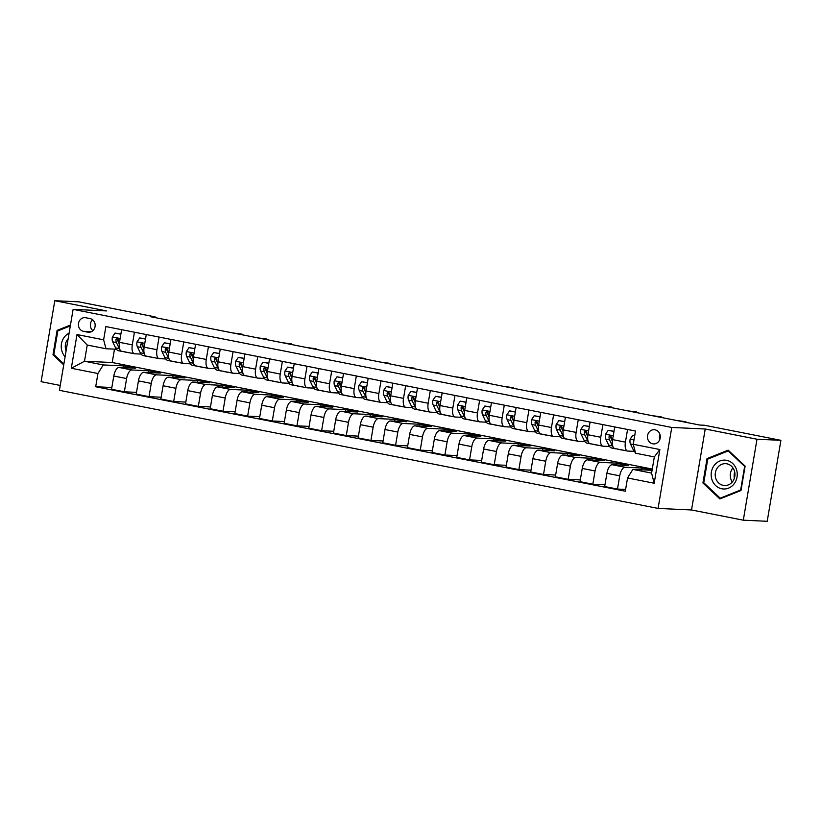 <?xml version="1.0" encoding="UTF-8"?>
<svg xmlns="http://www.w3.org/2000/svg" width="822" height="822" viewBox="0 0 822 822"><rect width="100%" height="100%" fill="white"/><g stroke="black" fill="none" stroke-linecap="round" stroke-linejoin="round"><path stroke-width="1.23" d="M655.062 429.814A7.11 6.422 -87.3 0 0 654.199 429.711A7.11 6.422 -87.3 0 0 647.5 436.04A7.11 6.422 -87.3 0 0 652.689 443.818A7.11 6.422 -87.3 0 0 653.541 443.921A7.11 6.422 -87.3 0 0 660.251 437.592A7.11 6.422 -87.3 0 0 655.062 429.814M659.963 434.509A7.11 6.422 -87.3 0 0 659.727 439.678M743.304 520.182L757 439.225L705.225 429.012L691.528 509.969L743.304 520.182L767.203 521.292L780.9 440.325L704.464 425.251L699.686 425.036L150.344 316.675L155.132 316.891L78.696 301.818L54.797 300.708L41.1 381.675L60.242 385.446M691.528 509.969L658.073 508.417L59.42 390.327L73.117 309.37L671.759 427.45L658.073 508.417M83.464 331.307L87.8 332.16A6.895 6.216 -87.3 0 0 88.632 332.263A6.895 6.216 -87.3 0 0 95.126 326.128A6.895 6.216 -87.3 0 0 90.101 318.597L85.755 317.744A6.895 6.216 -87.3 0 0 84.933 317.641A6.895 6.216 -87.3 0 0 78.439 323.776A6.895 6.216 -87.3 0 0 83.464 331.307L91.427 331.677M97.931 373.507L71.309 368.256L77.001 334.554L103.634 339.805L105.976 348.744L87.235 345.045L84.502 361.238L103.243 364.937L97.931 373.507L95.691 386.751L625.306 491.217L627.546 477.972L632.848 469.403L651.589 473.102L654.333 456.909L635.591 453.21L633.248 444.281L659.871 449.531L654.178 483.233L627.546 477.972M633.248 444.281L635.488 431.036L105.874 326.57L103.634 339.805M757 439.225L780.9 440.325M705.225 429.012L671.759 427.45M73.117 309.37L106.572 310.922L54.797 300.708M155.009 317.59L155.132 316.891M114.484 349.134L112.224 362.523L84.502 361.238L71.309 368.256M105.976 348.744L116.405 349.227M627.566 429.474L625.429 442.133A8.888 3.791 101.2 0 0 627.525 451.031A8.888 3.791 101.2 0 0 627.772 451.062L634.183 451.36M602.906 424.614L600.769 437.263A8.888 3.791 101.2 0 0 602.875 446.171A8.888 3.791 101.2 0 0 603.112 446.192L609.534 446.49M578.256 419.754L576.119 432.403A8.888 3.791 101.2 0 0 578.215 441.301A8.888 3.791 101.2 0 0 578.462 441.332L584.874 441.63M553.596 414.884L551.459 427.543A8.888 3.791 101.2 0 0 553.566 436.441A8.888 3.791 101.2 0 0 553.802 436.472L560.214 436.77M528.947 410.024L526.799 422.672A8.888 3.791 101.2 0 0 528.906 431.581A8.888 3.791 101.2 0 0 529.142 431.601L535.564 431.899M504.287 405.164L502.15 417.812A8.888 3.791 101.2 0 0 504.246 426.71A8.888 3.791 101.2 0 0 504.492 426.741L510.904 427.039M479.627 400.293L477.49 412.952A8.888 3.791 101.2 0 0 479.596 421.85A8.888 3.791 101.2 0 0 479.832 421.881L486.254 422.179M454.977 395.433L452.83 408.082A8.888 3.791 101.2 0 0 454.936 416.99A8.888 3.791 101.2 0 0 455.183 417.011L461.594 417.309M430.317 390.573L428.18 403.222A8.888 3.791 101.2 0 0 430.286 412.12A8.888 3.791 101.2 0 0 430.523 412.151L436.934 412.449M405.657 385.703L403.52 398.362A8.888 3.791 101.2 0 0 405.626 407.26A8.888 3.791 101.2 0 0 405.863 407.291L412.284 407.589M381.007 380.843L378.87 393.491A8.888 3.791 101.2 0 0 380.966 402.4A8.888 3.791 101.2 0 0 381.213 402.42L387.624 402.718M356.347 375.983L354.21 388.631A8.888 3.791 101.2 0 0 356.316 397.529A8.888 3.791 101.2 0 0 356.553 397.56L362.964 397.858M331.698 371.112L329.55 383.771A8.888 3.791 101.2 0 0 331.656 392.669A8.888 3.791 101.2 0 0 331.893 392.7L338.315 392.998M307.038 366.252L304.9 378.901A8.888 3.791 101.2 0 0 306.996 387.809A8.888 3.791 101.2 0 0 307.243 387.83L313.655 388.128M282.378 361.392L280.24 374.041A8.888 3.791 101.2 0 0 282.347 382.939A8.888 3.791 101.2 0 0 282.583 382.97L289.005 383.268M257.728 356.522L255.58 369.181A8.888 3.791 101.2 0 0 257.687 378.079A8.888 3.791 101.2 0 0 257.933 378.11L264.345 378.408M233.068 351.662L230.931 364.31A8.888 3.791 101.2 0 0 233.037 373.219A8.888 3.791 101.2 0 0 233.273 373.239L239.685 373.537M208.418 346.802L206.271 359.45A8.888 3.791 101.2 0 0 208.377 368.348A8.888 3.791 101.2 0 0 208.613 368.379L215.035 368.677M183.758 341.931L181.621 354.59A8.888 3.791 101.2 0 0 183.717 363.488A8.888 3.791 101.2 0 0 183.964 363.519L190.375 363.817M159.098 337.071L156.961 349.72A8.888 3.791 101.2 0 0 159.067 358.628A8.888 3.791 101.2 0 0 159.304 358.649L165.715 358.947M134.448 332.211L132.301 344.86A8.888 3.791 101.2 0 0 134.407 353.758A8.888 3.791 101.2 0 0 134.644 353.789L141.065 354.087M123.495 367.66L123.793 365.882L103.243 364.937M123.793 365.882L135.63 368.225L119.087 367.455A8.888 3.791 101.2 0 0 113.785 376.024L111.545 389.268L124.369 391.796L136.503 392.361M148.145 372.52L148.453 370.753L131.91 369.982A8.888 3.791 101.2 0 0 126.609 378.562L124.369 391.796M148.453 370.753L160.28 373.085L143.747 372.315A8.888 3.791 101.2 0 0 138.435 380.894L136.205 394.128L149.018 396.656L161.153 397.221M172.805 377.38L173.103 375.613L156.57 374.842A8.888 3.791 101.2 0 0 151.258 383.422L149.018 396.656M173.103 375.613L184.94 377.945L168.397 377.185A8.888 3.791 101.2 0 0 163.095 385.754L160.855 398.999L173.678 401.526L185.813 402.081M197.465 382.251L197.763 380.473L181.22 379.713A8.888 3.791 101.2 0 0 175.918 388.282L173.678 401.526M197.763 380.473L209.6 382.816L193.057 382.045A8.888 3.791 101.2 0 0 187.755 390.614L185.515 403.859L198.338 406.387L210.473 406.952M222.115 387.111L222.413 385.343L205.88 384.573A8.888 3.791 101.2 0 0 200.578 393.152L198.338 406.387M222.413 385.343L234.249 387.676L217.717 386.905A8.888 3.791 101.2 0 0 212.405 395.485L210.165 408.719L222.988 411.247L235.123 411.812M246.775 391.971L247.073 390.203L230.53 389.433A8.888 3.791 101.2 0 0 225.228 398.012L222.988 411.247M247.073 390.203L258.909 392.536L242.367 391.775A8.888 3.791 101.2 0 0 237.065 400.345L234.825 413.589L247.648 416.117L259.783 416.672M271.424 396.841L271.733 395.063L255.19 394.303A8.888 3.791 101.2 0 0 249.888 402.872L247.648 416.117M271.733 395.063L283.559 397.406L267.027 396.636A8.888 3.791 101.2 0 0 261.725 405.205L259.485 418.449L272.298 420.977L284.433 421.542M296.084 401.701L296.382 399.934L279.85 399.163A8.888 3.791 101.2 0 0 274.538 407.743L272.298 420.977M296.382 399.934L308.219 402.266L291.676 401.496A8.888 3.791 101.2 0 0 286.375 410.075L284.135 423.309L296.958 425.837L309.093 426.402M320.744 406.561L321.042 404.794L304.5 404.023A8.888 3.791 101.2 0 0 299.198 412.603L296.958 425.837M321.042 404.794L332.879 407.126L316.336 406.366A8.888 3.791 101.2 0 0 311.035 414.935L308.795 428.18L321.618 430.707L333.753 431.273M345.394 411.432L345.692 409.654L329.16 408.894A8.888 3.791 101.2 0 0 323.858 417.463L321.618 430.707M345.692 409.654L357.529 411.997L340.996 411.226A8.888 3.791 101.2 0 0 335.684 419.795L333.455 433.04L346.268 435.568L358.402 436.133M370.054 416.292L370.352 414.524L353.809 413.754A8.888 3.791 101.2 0 0 348.507 422.333L346.268 435.568M370.352 414.524L382.189 416.857L365.646 416.086A8.888 3.791 101.2 0 0 360.344 424.666L358.104 437.9L370.928 440.428L383.062 440.993M394.714 421.152L395.012 419.384L378.469 418.614A8.888 3.791 101.2 0 0 373.167 427.193L370.928 440.428M395.012 419.384L406.849 421.717L390.306 420.956A8.888 3.791 101.2 0 0 385.004 429.526L382.764 442.77L395.588 445.298L407.722 445.863M419.364 426.022L419.662 424.244L403.129 423.484A8.888 3.791 101.2 0 0 397.817 432.053L395.588 445.298M419.662 424.244L431.499 426.587L414.966 425.817A8.888 3.791 101.2 0 0 409.654 434.386L407.414 447.63L420.237 450.158L432.372 450.723M444.024 430.882L444.322 429.115L427.779 428.344A8.888 3.791 101.2 0 0 422.477 436.924L420.237 450.158M444.322 429.115L456.159 431.447L439.616 430.677A8.888 3.791 101.2 0 0 434.314 439.256L432.074 452.49L444.897 455.018L457.032 455.583M468.674 435.742L468.982 433.975L452.439 433.204A8.888 3.791 101.2 0 0 447.137 441.784L444.897 455.018M468.982 433.975L480.808 436.307L464.276 435.547A8.888 3.791 101.2 0 0 458.974 444.116L456.734 457.361L469.547 459.888L481.682 460.454M493.334 440.613L493.632 438.835L477.099 438.075A8.888 3.791 101.2 0 0 471.787 446.644L469.547 459.888M493.632 438.835L505.468 441.178L488.926 440.407A8.888 3.791 101.2 0 0 483.624 448.987L481.384 462.221L494.207 464.749L506.342 465.314M517.994 445.473L518.292 443.705L501.749 442.935A8.888 3.791 101.2 0 0 496.447 451.514L494.207 464.749M518.292 443.705L530.128 446.038L513.586 445.267A8.888 3.791 101.2 0 0 508.284 453.847L506.044 467.081L518.867 469.609L531.002 470.174M542.643 450.333L542.941 448.565L526.409 447.795A8.888 3.791 101.2 0 0 521.107 456.374L518.867 469.609M542.941 448.565L554.778 450.898L538.246 450.137A8.888 3.791 101.2 0 0 532.933 458.707L530.693 471.951L543.517 474.479L555.651 475.044M567.303 455.203L567.601 453.425L551.059 452.665A8.888 3.791 101.2 0 0 545.757 461.234L543.517 474.479M567.601 453.425L579.438 455.768L562.895 454.998A8.888 3.791 101.2 0 0 557.593 463.577L555.353 476.811L568.177 479.339L580.311 479.904M591.963 460.063L592.261 458.296L575.719 457.525A8.888 3.791 101.2 0 0 570.417 466.105L568.177 479.339M592.261 458.296L604.098 460.628L587.555 459.858A8.888 3.791 101.2 0 0 582.253 468.437L580.013 481.671L592.837 484.199L604.971 484.764M616.613 464.933L616.911 463.156L600.379 462.385A8.888 3.791 101.2 0 0 595.066 470.965L592.837 484.199M616.911 463.156L628.748 465.488L612.215 464.728A8.888 3.791 101.2 0 0 606.903 473.297L604.663 486.542L617.486 489.069L625.604 489.439M641.273 469.794L641.571 468.016L625.028 467.256A8.888 3.791 101.2 0 0 619.726 475.825L617.486 489.069M641.571 468.016L652.093 470.102M652.062 470.297L632.848 469.403M112.224 362.523L652.278 469.054M121.625 329.673L119.488 342.332A8.888 3.791 101.2 0 0 121.584 351.23L134.407 353.758M95.691 386.751L111.843 387.491M146.275 334.544L144.138 347.192A8.888 3.791 101.2 0 0 146.244 356.09L159.067 358.628M170.935 339.404L168.798 352.052A8.888 3.791 101.2 0 0 170.894 360.961L183.717 363.488M195.595 344.264L193.447 356.923A8.888 3.791 101.2 0 0 195.554 365.821L208.377 368.348M220.245 349.134L218.107 361.783A8.888 3.791 101.2 0 0 220.214 370.681L233.037 373.219M244.905 353.994L242.767 366.643A8.888 3.791 101.2 0 0 244.864 375.551L257.687 378.079M269.565 358.854L267.417 371.513A8.888 3.791 101.2 0 0 269.524 380.411L282.347 382.939M294.214 363.725L292.077 376.373A8.888 3.791 101.2 0 0 294.184 385.271L306.996 387.809M318.874 368.585L316.737 381.233A8.888 3.791 101.2 0 0 318.833 390.142L331.656 392.669M343.524 373.445L341.387 386.104A8.888 3.791 101.2 0 0 343.493 395.002L356.316 397.529M368.184 378.315L366.047 390.964A8.888 3.791 101.2 0 0 368.143 399.862L380.966 402.4M392.844 383.175L390.697 395.824A8.888 3.791 101.2 0 0 392.803 404.732L405.626 407.26M417.494 388.035L415.357 400.694A8.888 3.791 101.2 0 0 417.463 409.592L430.286 412.12M442.154 392.906L440.017 405.554A8.888 3.791 101.2 0 0 442.113 414.452L454.936 416.99M466.814 397.766L464.666 410.425A8.888 3.791 101.2 0 0 466.773 419.323L479.596 421.85M491.464 402.626L489.326 415.285A8.888 3.791 101.2 0 0 491.433 424.183L504.246 426.71M516.124 407.496L513.986 420.145A8.888 3.791 101.2 0 0 516.082 429.043L528.906 431.581M540.773 412.356L538.636 425.015A8.888 3.791 101.2 0 0 540.742 433.913L553.566 436.441M565.433 417.216L563.296 429.875A8.888 3.791 101.2 0 0 565.392 438.773L578.215 441.301M590.093 422.087L587.946 434.735A8.888 3.791 101.2 0 0 590.052 443.644L602.875 446.171M614.743 426.947L612.606 439.606A8.888 3.791 101.2 0 0 614.712 448.504L627.525 451.031M87.235 345.045L77.001 334.554M659.871 449.531L654.333 456.909M654.178 483.233L651.589 473.102M92.629 319.789A6.895 6.216 -87.3 0 0 92.886 330.68M70.456 325.06L57.108 330.393L52.988 354.785L63.726 364.865M745.112 466.115L728.138 450.168L707.043 458.604L702.923 482.987L719.897 498.933L740.992 490.498L745.112 466.115M54.16 354.837L52.988 354.785M58.886 330.485L57.108 330.393M704.094 483.038L702.923 482.987M708.821 458.686L707.043 458.604M120.855 334.215L115.059 333.064L112.347 337.051A5.888 2.517 101.2 0 0 112.686 341.849L115.604 347.891A17.005 7.254 101.2 0 0 118.687 350.768L122.437 351.508A17.005 7.254 101.2 0 0 123.249 351.559M127.78 352.453A17.005 7.254 101.2 0 0 128.551 352.71A17.005 7.254 101.2 0 0 129.362 352.761M120.885 334.03L115.059 333.064M119.272 344.028L118.8 343.051A5.888 2.517 -78.8 0 1 118.296 339.907L117.104 338.335L115.933 339.445A5.888 2.517 101.2 0 0 116.436 342.589L119.344 348.631A17.005 7.254 101.2 0 0 119.95 349.679M121.666 351.251A17.005 7.254 101.2 0 0 122.437 351.508M241.976 334.749L242.069 334.153L238.041 333.968M242.069 334.153L233.109 332.992M128.551 352.71L124.8 351.97A17.005 7.254 -78.8 0 1 124.03 351.713M118.553 342.384L117.515 340.236A3 1.284 -78.8 0 1 117.31 339.507L115.933 339.445M145.515 339.075L139.709 337.934L136.997 341.921A5.888 2.517 101.2 0 0 137.346 346.709L140.254 352.761A17.005 7.254 101.2 0 0 143.347 355.628L147.097 356.368A17.005 7.254 101.2 0 0 147.909 356.419M152.44 357.313A17.005 7.254 101.2 0 0 153.211 357.58A17.005 7.254 101.2 0 0 154.022 357.632M145.545 338.89L139.709 337.934M143.922 348.888L143.46 347.912A5.888 2.517 -78.8 0 1 142.956 344.767L141.723 343.195L140.593 344.305A5.888 2.517 101.2 0 0 141.086 347.449L144.004 353.491A17.005 7.254 101.2 0 0 144.6 354.539M146.326 356.111A17.005 7.254 101.2 0 0 147.097 356.368M266.626 339.609L266.729 339.024L262.691 338.828M266.729 339.024L257.759 337.863M153.211 357.58L149.46 356.84A17.005 7.254 -78.8 0 1 148.69 356.573M143.213 347.254L142.175 345.106A3 1.284 -78.8 0 1 141.97 344.367L140.593 344.305M170.164 343.935L164.369 342.795L161.657 346.781A5.888 2.517 101.2 0 0 161.996 351.569L164.914 357.621A17.005 7.254 101.2 0 0 167.996 360.498L171.747 361.238A17.005 7.254 101.2 0 0 172.558 361.29M177.09 362.183A17.005 7.254 101.2 0 0 177.86 362.44A17.005 7.254 101.2 0 0 178.672 362.492M170.195 343.76L164.369 342.795M168.582 353.748L168.109 352.782A5.888 2.517 -78.8 0 1 167.616 349.638L166.414 348.066L165.243 349.165A5.888 2.517 101.2 0 0 165.746 352.309L168.664 358.361A17.005 7.254 101.2 0 0 169.26 359.399M170.976 360.971A17.005 7.254 101.2 0 0 171.747 361.238M291.286 344.469L291.389 343.884L287.351 343.699M291.389 343.884L282.419 342.723M177.86 362.44L174.12 361.701A17.005 7.254 -78.8 0 1 173.35 361.444M167.863 352.114L166.835 349.967A3 1.284 -78.8 0 1 166.619 349.227L165.243 349.165M194.824 348.805L189.029 347.655L186.317 351.641A5.888 2.517 101.2 0 0 186.656 356.44L189.574 362.481A17.005 7.254 101.2 0 0 192.656 365.358L196.407 366.098A17.005 7.254 101.2 0 0 197.218 366.15M201.75 367.044A17.005 7.254 101.2 0 0 202.52 367.3A17.005 7.254 101.2 0 0 203.332 367.352M194.855 348.62L189.029 347.655M193.242 358.618L192.769 357.642A5.888 2.517 -78.8 0 1 192.266 354.498L191.074 352.926L189.903 354.035A5.888 2.517 101.2 0 0 190.406 357.18L193.314 363.221A17.005 7.254 101.2 0 0 193.92 364.269M195.636 365.841A17.005 7.254 101.2 0 0 196.407 366.098M315.946 349.34L316.038 348.744L312 348.559M316.038 348.744L307.068 347.583M202.52 367.3L198.77 366.561A17.005 7.254 -78.8 0 1 197.999 366.304M192.523 356.974L191.485 354.827A3 1.284 -78.8 0 1 191.279 354.097L189.903 354.035M219.484 353.666L213.679 352.525L210.966 356.512A5.888 2.517 101.2 0 0 211.316 361.3L214.223 367.352A17.005 7.254 101.2 0 0 217.316 370.219L221.056 370.958A17.005 7.254 101.2 0 0 221.868 371.01M226.41 371.904A17.005 7.254 101.2 0 0 227.18 372.171A17.005 7.254 101.2 0 0 227.992 372.222M219.515 353.481L213.679 352.525M217.892 363.478L217.429 362.502A5.888 2.517 -78.8 0 1 216.926 359.358L215.693 357.786L214.563 358.895A5.888 2.517 101.2 0 0 215.056 362.04L217.974 368.092A17.005 7.254 101.2 0 0 218.57 369.129M220.286 370.701A17.005 7.254 101.2 0 0 221.056 370.958M340.596 354.2L340.698 353.614L336.66 353.419M340.698 353.614L331.728 352.453M227.18 372.171L223.43 371.431A17.005 7.254 -78.8 0 1 222.659 371.164M217.183 361.844L216.145 359.697A3 1.284 -78.8 0 1 215.929 358.957L214.563 358.895M69.089 333.146A14.447 13.039 -87.3 0 0 61.969 351.271A14.447 13.039 -87.3 0 0 65.102 356.727M68.144 338.756A10.943 9.874 -87.3 0 0 65.832 350.121A10.943 9.874 -87.3 0 0 66.089 350.86M63.88 363.961L53.831 354.529L57.828 330.906L70.312 325.913M721.798 488.782A14.447 13.039 -87.3 0 0 737.026 477.089A14.447 13.039 -87.3 0 0 726.617 460.33A14.447 13.039 -87.3 0 0 711.39 472.023A14.447 13.039 -87.3 0 0 721.798 488.782M723.257 485.36A10.943 9.874 -87.3 0 0 724.572 485.525A10.943 9.874 -87.3 0 0 734.889 475.784A10.943 9.874 -87.3 0 0 726.905 463.824A10.943 9.874 -87.3 0 0 725.59 463.67A10.943 9.874 -87.3 0 0 715.274 473.41A10.943 9.874 -87.3 0 0 723.257 485.36M707.763 459.108L728.21 450.929L744.65 466.382L740.653 490.004L720.216 498.183L703.766 482.73L707.763 459.108M729.001 450.97L728.21 450.929M721.603 498.245L720.216 498.183M734.344 478.281A13.892 12.536 92.7 0 1 734.652 471.777M732.936 467.893A10.943 9.874 -87.3 0 0 732.289 482M244.134 358.526L238.339 357.385L235.626 361.372A5.888 2.517 101.2 0 0 235.965 366.16L238.883 372.212A17.005 7.254 101.2 0 0 241.966 375.089L245.716 375.829A17.005 7.254 101.2 0 0 246.528 375.88M251.059 376.774A17.005 7.254 101.2 0 0 251.83 377.031A17.005 7.254 101.2 0 0 252.642 377.082M244.165 358.351L238.339 357.385M242.552 368.338L242.079 367.372A5.888 2.517 -78.8 0 1 241.576 364.228L240.384 362.656L239.212 363.756A5.888 2.517 101.2 0 0 239.716 366.9L242.634 372.952A17.005 7.254 101.2 0 0 243.23 373.989M244.946 375.562A17.005 7.254 101.2 0 0 245.716 375.829M365.256 359.06L365.348 358.474L361.32 358.289M365.348 358.474L356.388 357.313M251.83 377.031L248.08 376.291A17.005 7.254 -78.8 0 1 247.309 376.034M241.832 366.704L240.795 364.557A3 1.284 -78.8 0 1 240.589 363.817L239.212 363.756M268.794 363.396L262.999 362.245L260.286 366.232A5.888 2.517 101.2 0 0 260.625 371.03L263.533 377.072A17.005 7.254 101.2 0 0 266.626 379.949L270.376 380.689A17.005 7.254 101.2 0 0 271.188 380.74M275.719 381.634A17.005 7.254 101.2 0 0 276.49 381.891A17.005 7.254 101.2 0 0 277.302 381.942M268.825 363.211L262.999 362.245M267.201 373.209L266.739 372.232A5.888 2.517 -78.8 0 1 266.236 369.088L265.044 367.516L263.872 368.626A5.888 2.517 101.2 0 0 264.376 371.77L267.284 377.812A17.005 7.254 101.2 0 0 267.88 378.86M269.606 380.432A17.005 7.254 101.2 0 0 270.376 380.689M389.905 363.93L390.008 363.334L385.97 363.149M390.008 363.334L381.038 362.173M276.49 381.891L272.74 381.151A17.005 7.254 -78.8 0 1 271.969 380.894M266.492 371.565L265.455 369.417A3 1.284 -78.8 0 1 265.249 368.688L263.872 368.626M293.454 368.256L287.649 367.115L284.936 371.102A5.888 2.517 101.2 0 0 285.275 375.89L288.193 381.942A17.005 7.254 101.2 0 0 291.286 384.809L295.026 385.549A17.005 7.254 101.2 0 0 295.838 385.6M300.369 386.494A17.005 7.254 101.2 0 0 301.14 386.761A17.005 7.254 101.2 0 0 301.951 386.813M293.485 368.071L287.649 367.115M291.861 378.069L291.399 377.093A5.888 2.517 -78.8 0 1 290.896 373.948L289.663 372.376L288.522 373.486A5.888 2.517 101.2 0 0 289.025 376.63L291.944 382.682A17.005 7.254 101.2 0 0 292.54 383.72M294.255 385.292A17.005 7.254 101.2 0 0 295.026 385.549M414.565 368.79L414.668 368.205L410.63 368.009M414.668 368.205L405.698 367.044M301.14 386.761L297.4 386.021A17.005 7.254 -78.8 0 1 296.629 385.754M291.142 376.435L290.115 374.287A3 1.284 -78.8 0 1 289.899 373.548L288.522 373.486M318.104 373.116L312.309 371.976L309.596 375.962A5.888 2.517 101.2 0 0 309.935 380.75L312.853 386.802A17.005 7.254 101.2 0 0 315.936 389.679L319.686 390.419A17.005 7.254 101.2 0 0 320.498 390.471M325.029 391.364A17.005 7.254 101.2 0 0 325.8 391.621A17.005 7.254 101.2 0 0 326.611 391.673M318.135 372.941L312.309 371.976M316.521 382.929L316.049 381.963A5.888 2.517 -78.8 0 1 315.545 378.819L314.353 377.247L313.182 378.346A5.888 2.517 101.2 0 0 313.685 381.49L316.593 387.542A17.005 7.254 101.2 0 0 317.2 388.58M318.915 390.152A17.005 7.254 101.2 0 0 319.686 390.419M439.225 373.65L439.318 373.065L435.29 372.88M439.318 373.065L430.358 371.904M325.8 391.621L322.049 390.882A17.005 7.254 -78.8 0 1 321.279 390.625M315.802 381.295L314.764 379.148A3 1.284 -78.8 0 1 314.559 378.408L313.182 378.346M342.764 377.986L336.958 376.836L334.246 380.822A5.888 2.517 101.2 0 0 334.595 385.621L337.503 391.662A17.005 7.254 101.2 0 0 340.596 394.539L344.346 395.279A17.005 7.254 101.2 0 0 345.158 395.331M349.689 396.225A17.005 7.254 101.2 0 0 350.46 396.481A17.005 7.254 101.2 0 0 351.271 396.533M342.795 377.801L336.958 376.836M341.171 387.799L340.709 386.823A5.888 2.517 -78.8 0 1 340.205 383.679L339.003 382.107L337.842 383.216A5.888 2.517 101.2 0 0 338.335 386.361L341.253 392.402A17.005 7.254 101.2 0 0 341.849 393.45M343.575 395.022A17.005 7.254 101.2 0 0 344.346 395.279M463.875 378.521L463.978 377.925L459.94 377.74M463.978 377.925L455.008 376.764M350.46 396.481L346.709 395.742A17.005 7.254 -78.8 0 1 345.939 395.485M340.462 386.155L339.424 384.008A3 1.284 -78.8 0 1 339.219 383.278L337.842 383.216M367.413 382.847L361.618 381.706L358.906 385.693A5.888 2.517 101.2 0 0 359.245 390.481L362.163 396.533A17.005 7.254 101.2 0 0 365.245 399.4L368.996 400.139A17.005 7.254 101.2 0 0 369.808 400.191M374.339 401.085A17.005 7.254 101.2 0 0 375.109 401.352A17.005 7.254 101.2 0 0 375.921 401.403M367.444 382.662L361.618 381.706M365.831 392.659L365.358 391.683A5.888 2.517 -78.8 0 1 364.865 388.539L363.632 386.967L362.492 388.076A5.888 2.517 101.2 0 0 362.995 391.221L365.913 397.273A17.005 7.254 101.2 0 0 366.509 398.31M368.225 399.882A17.005 7.254 101.2 0 0 368.996 400.139M488.535 383.381L488.638 382.795L484.6 382.6M488.638 382.795L479.668 381.634M375.109 401.352L371.369 400.612A17.005 7.254 -78.8 0 1 370.599 400.345M365.112 391.025L364.084 388.878A3 1.284 -78.8 0 1 363.869 388.138L362.492 388.076M392.073 387.707L386.278 386.566L383.566 390.553A5.888 2.517 101.2 0 0 383.905 395.341L386.823 401.393A17.005 7.254 101.2 0 0 389.905 404.27L393.656 405.01A17.005 7.254 101.2 0 0 394.468 405.061M398.999 405.955A17.005 7.254 101.2 0 0 399.769 406.212A17.005 7.254 101.2 0 0 400.581 406.263M392.104 387.532L386.278 386.566M390.491 397.519L390.018 396.553A5.888 2.517 -78.8 0 1 389.515 393.409L388.323 391.837L387.152 392.937A5.888 2.517 101.2 0 0 387.655 396.081L390.563 402.133A17.005 7.254 101.2 0 0 391.159 403.17M392.885 404.743A17.005 7.254 101.2 0 0 393.656 405.01M513.185 388.241L513.288 387.655L509.25 387.47M513.288 387.655L504.318 386.494M399.769 406.212L396.019 405.472A17.005 7.254 -78.8 0 1 395.248 405.215M389.772 395.885L388.734 393.738A3 1.284 -78.8 0 1 388.529 392.998L387.152 392.937M416.733 392.577L410.928 391.426L408.215 395.413A5.888 2.517 101.2 0 0 408.565 400.211L411.473 406.253A17.005 7.254 101.2 0 0 414.565 409.13L418.306 409.87A17.005 7.254 101.2 0 0 419.117 409.921M423.649 410.815A17.005 7.254 101.2 0 0 424.429 411.072A17.005 7.254 101.2 0 0 425.241 411.123M416.764 392.392L410.928 391.426M415.141 402.39L414.678 401.413A5.888 2.517 -78.8 0 1 414.175 398.269L412.973 396.697L411.801 397.807A5.888 2.517 101.2 0 0 412.305 400.951L415.223 406.993A17.005 7.254 101.2 0 0 415.819 408.041M417.535 409.613A17.005 7.254 101.2 0 0 418.306 409.87M537.845 393.111L537.948 392.515L533.91 392.33M537.948 392.515L528.978 391.354M424.429 411.072L420.679 410.332A17.005 7.254 -78.8 0 1 419.908 410.075M414.432 400.746L413.394 398.598A3 1.284 -78.8 0 1 413.178 397.869L411.801 397.807M441.383 397.437L435.588 396.296L432.875 400.283A5.888 2.517 101.2 0 0 433.215 405.071L436.133 411.123A17.005 7.254 101.2 0 0 439.215 413.99L442.966 414.73A17.005 7.254 101.2 0 0 443.777 414.781M448.309 415.675A17.005 7.254 101.2 0 0 449.079 415.942A17.005 7.254 101.2 0 0 449.891 415.994M441.414 397.252L435.588 396.296M439.801 407.25L439.328 406.274A5.888 2.517 -78.8 0 1 438.825 403.129L437.602 401.557L436.461 402.667A5.888 2.517 101.2 0 0 436.965 405.811L439.883 411.863A17.005 7.254 101.2 0 0 440.479 412.901M442.195 414.473A17.005 7.254 101.2 0 0 442.966 414.73M562.505 397.971L562.597 397.386L558.57 397.19M562.597 397.386L553.638 396.225M449.079 415.942L445.329 415.202A17.005 7.254 -78.8 0 1 444.558 414.935M439.082 405.616L438.044 403.468A3 1.284 -78.8 0 1 437.838 402.729L436.461 402.667M466.043 402.297L460.248 401.157L457.535 405.143A5.888 2.517 101.2 0 0 457.875 409.931L460.782 415.983A17.005 7.254 101.2 0 0 463.875 418.86L467.626 419.6A17.005 7.254 101.2 0 0 468.437 419.652M472.969 420.545A17.005 7.254 101.2 0 0 473.739 420.802A17.005 7.254 101.2 0 0 474.551 420.854M466.074 402.122L460.248 401.157M464.451 412.11L463.988 411.144A5.888 2.517 -78.8 0 1 463.485 408L462.293 406.428L461.121 407.527A5.888 2.517 101.2 0 0 461.625 410.671L464.533 416.723A17.005 7.254 101.2 0 0 465.129 417.761M466.855 419.333A17.005 7.254 101.2 0 0 467.626 419.6M587.155 402.831L587.257 402.246L583.219 402.061M587.257 402.246L578.287 401.085M473.739 420.802L469.989 420.063A17.005 7.254 -78.8 0 1 469.218 419.806M463.742 410.476L462.704 408.329A3 1.284 -78.8 0 1 462.498 407.589L461.121 407.527M490.703 407.167L484.898 406.017L482.185 410.003A5.888 2.517 101.2 0 0 482.524 414.802L485.442 420.843A17.005 7.254 101.2 0 0 488.535 423.72L492.275 424.46A17.005 7.254 101.2 0 0 493.087 424.512M497.618 425.406A17.005 7.254 101.2 0 0 498.389 425.662A17.005 7.254 101.2 0 0 499.201 425.714M490.734 406.982L484.898 406.017M489.111 416.98L488.648 416.004A5.888 2.517 -78.8 0 1 488.145 412.86L486.943 411.288L485.771 412.397A5.888 2.517 101.2 0 0 486.275 415.542L489.193 421.583A17.005 7.254 101.2 0 0 489.789 422.631M491.505 424.203A17.005 7.254 101.2 0 0 492.275 424.46M611.815 407.702L611.917 407.106L607.879 406.921M611.917 407.106L602.947 405.945M498.389 425.662L494.649 424.923A17.005 7.254 -78.8 0 1 493.878 424.666M488.391 415.336L487.364 413.189A3 1.284 -78.8 0 1 487.148 412.459L485.771 412.397M515.353 412.028L509.558 410.887L506.845 414.874A5.888 2.517 101.2 0 0 507.184 419.662L510.102 425.714A17.005 7.254 101.2 0 0 513.185 428.581L516.935 429.32A17.005 7.254 101.2 0 0 517.747 429.372M522.278 430.266A17.005 7.254 101.2 0 0 523.049 430.533A17.005 7.254 101.2 0 0 523.861 430.584M515.384 411.843L509.558 410.887M513.771 421.84L513.298 420.864A5.888 2.517 -78.8 0 1 512.794 417.72L511.561 416.148L510.431 417.257A5.888 2.517 101.2 0 0 510.935 420.402L513.842 426.454A17.005 7.254 101.2 0 0 514.449 427.491M516.165 429.063A17.005 7.254 101.2 0 0 516.935 429.32M636.475 412.562L636.567 411.976L632.529 411.781M636.567 411.976L627.607 410.815M523.049 430.533L519.298 429.793A17.005 7.254 -78.8 0 1 518.528 429.526M513.051 420.206L512.014 418.059A3 1.284 -78.8 0 1 511.808 417.319L510.431 417.257M540.013 416.888L534.208 415.747L531.495 419.734A5.888 2.517 101.2 0 0 531.844 424.522L534.752 430.574A17.005 7.254 101.2 0 0 537.845 433.451L541.595 434.191A17.005 7.254 101.2 0 0 542.407 434.242M546.938 435.136A17.005 7.254 101.2 0 0 547.709 435.393A17.005 7.254 101.2 0 0 548.521 435.444M540.044 416.713L534.208 415.747M538.42 426.7L537.958 425.734A5.888 2.517 -78.8 0 1 537.454 422.59L536.252 421.018L535.091 422.118A5.888 2.517 101.2 0 0 535.584 425.262L538.502 431.314A17.005 7.254 101.2 0 0 539.098 432.351M540.814 433.924A17.005 7.254 101.2 0 0 541.595 434.191M661.124 417.422L661.227 416.836L657.189 416.651M661.227 416.836L652.257 415.675M547.709 435.393L543.959 434.653A17.005 7.254 -78.8 0 1 543.188 434.396M537.711 425.066L536.674 422.919A3 1.284 -78.8 0 1 536.458 422.179L535.091 422.118M564.663 421.758L558.868 420.607L556.155 424.594A5.888 2.517 101.2 0 0 556.494 429.392L559.412 435.434A17.005 7.254 101.2 0 0 562.495 438.311L566.245 439.051A17.005 7.254 101.2 0 0 567.057 439.102M571.588 439.996A17.005 7.254 101.2 0 0 572.359 440.253A17.005 7.254 101.2 0 0 573.17 440.304M564.693 421.573L558.868 420.607M563.08 431.571L562.608 430.594A5.888 2.517 -78.8 0 1 562.114 427.45L560.912 425.878L559.741 426.988A5.888 2.517 101.2 0 0 560.244 430.132L563.162 436.174A17.005 7.254 101.2 0 0 563.758 437.222M565.474 438.794A17.005 7.254 101.2 0 0 566.245 439.051M685.784 422.292L685.887 421.696L681.849 421.511M685.887 421.696L676.917 420.535M572.359 440.253L568.619 439.513A17.005 7.254 -78.8 0 1 567.838 439.256M562.361 429.937L561.334 427.779A3 1.284 -78.8 0 1 561.118 427.05L559.741 426.988M589.323 426.618L583.528 425.477L580.815 429.464A5.888 2.517 101.2 0 0 581.154 434.252L584.072 440.304A17.005 7.254 101.2 0 0 587.155 443.171L590.905 443.911A17.005 7.254 101.2 0 0 591.717 443.962M596.248 444.856A17.005 7.254 101.2 0 0 597.019 445.123A17.005 7.254 101.2 0 0 597.83 445.175M589.353 426.433L583.528 425.477M587.74 436.431L587.268 435.465A5.888 2.517 -78.8 0 1 586.764 432.31L585.531 430.738L584.401 431.848A5.888 2.517 101.2 0 0 584.904 434.992L587.812 441.044A17.005 7.254 101.2 0 0 588.408 442.082M590.134 443.654A17.005 7.254 101.2 0 0 590.905 443.911M597.019 445.123L593.268 444.383A17.005 7.254 -78.8 0 1 592.498 444.116M587.021 434.797L585.983 432.649A3 1.284 -78.8 0 1 585.778 431.91L584.401 431.848M613.983 431.478L608.177 430.338L605.465 434.324A5.888 2.517 101.2 0 0 605.814 439.112L608.722 445.164A17.005 7.254 101.2 0 0 611.815 448.041L615.555 448.781A17.005 7.254 101.2 0 0 616.366 448.833M620.898 449.726A17.005 7.254 101.2 0 0 621.679 449.983A17.005 7.254 101.2 0 0 622.49 450.035M614.013 431.303L608.177 430.338M612.39 441.291L611.928 440.325A5.888 2.517 -78.8 0 1 611.424 437.181L610.222 435.609L609.051 436.708A5.888 2.517 101.2 0 0 609.554 439.852L612.472 445.904A17.005 7.254 101.2 0 0 613.068 446.942M614.784 448.514A17.005 7.254 101.2 0 0 615.555 448.781M621.679 449.983L617.928 449.244A17.005 7.254 -78.8 0 1 617.158 448.987M611.681 439.657L610.643 437.51A3 1.284 -78.8 0 1 610.427 436.77L609.051 436.708M634.718 435.578L632.837 435.198L630.125 439.184A5.888 2.517 101.2 0 0 630.464 443.983L633.382 450.024A17.005 7.254 101.2 0 0 635.396 452.48M634.748 435.393L632.837 435.198M131.91 369.982L119.087 367.455M156.57 374.842L143.747 372.315M181.22 379.713L168.397 377.185M205.88 384.573L193.057 382.045M230.53 389.433L217.717 386.905M255.19 394.303L242.367 391.775M279.85 399.163L267.027 396.636M304.5 404.023L291.676 401.496M329.16 408.894L316.336 406.366M353.809 413.754L340.996 411.226M378.469 418.614L365.646 416.086M403.129 423.484L390.306 420.956M427.779 428.344L414.966 425.817M452.439 433.204L439.616 430.677M477.099 438.075L464.276 435.547M501.749 442.935L488.926 440.407M526.409 447.795L513.586 445.267M551.059 452.665L538.246 450.137M575.719 457.525L562.895 454.998M600.379 462.385L587.555 459.858M625.028 467.256L612.215 464.728M126.609 378.562L113.785 376.024M132.301 344.86L119.488 342.332M156.961 349.72L144.138 347.192M151.258 383.422L138.435 380.894M181.621 354.59L168.798 352.052M175.918 388.282L163.095 385.754M206.271 359.45L193.447 356.923M200.578 393.152L187.755 390.614M230.931 364.31L218.107 361.783M225.228 398.012L212.405 395.485M255.58 369.181L242.767 366.643M249.888 402.872L237.065 400.345M280.24 374.041L267.417 371.513M274.538 407.743L261.725 405.205M304.9 378.901L292.077 376.373M299.198 412.603L286.375 410.075M329.55 383.771L316.737 381.233M323.858 417.463L311.035 414.935M354.21 388.631L341.387 386.104M348.507 422.333L335.684 419.795M378.87 393.491L366.047 390.964M373.167 427.193L360.344 424.666M403.52 398.362L390.697 395.824M397.817 432.053L385.004 429.526M428.18 403.222L415.357 400.694M422.477 436.924L409.654 434.386M452.83 408.082L440.017 405.554M447.137 441.784L434.314 439.256M477.49 412.952L464.666 410.425M471.787 446.644L458.974 444.116M502.15 417.812L489.326 415.285M496.447 451.514L483.624 448.987M526.799 422.672L513.986 420.145M521.107 456.374L508.284 453.847M551.459 427.543L538.636 425.015M545.757 461.234L532.933 458.707M576.119 432.403L563.296 429.875M570.417 466.105L557.593 463.577M600.769 437.263L587.946 434.735M595.066 470.965L582.253 468.437M625.429 442.133L612.606 439.606M619.726 475.825L606.903 473.297M89.464 332.242L87.8 332.16M120.135 338.479L112.409 336.958M119.344 348.631L115.604 347.891M116.436 342.589L112.686 341.849M119.365 343.164L118.8 343.051M144.795 343.339L137.069 341.818M144.004 353.491L140.254 352.761M141.086 347.449L137.346 346.709M144.014 348.025L143.46 347.912M169.445 348.209L161.729 346.678M168.664 358.361L164.914 357.621M165.746 352.309L161.996 351.569M168.674 352.885L168.109 352.782M194.105 353.07L186.378 351.549M193.314 363.221L189.574 362.481M190.406 357.18L186.656 356.44M193.324 357.755L192.769 357.642M218.755 357.93L211.038 356.409M217.974 368.092L214.223 367.352M215.056 362.04L211.316 361.3M217.984 362.615L217.429 362.502M243.415 362.8L235.698 361.269M242.634 372.952L238.883 372.212M239.716 366.9L235.965 366.16M242.644 367.475L242.079 367.372M268.075 367.66L260.348 366.139M267.284 377.812L263.533 377.072M264.376 371.77L260.625 371.03M267.294 372.345L266.739 372.232M292.724 372.52L285.008 370.999M291.944 382.682L288.193 381.942M289.025 376.63L285.275 375.89M291.954 377.206L291.399 377.093M317.384 377.39L309.658 375.86M316.593 387.542L312.853 386.802M313.685 381.49L309.935 380.75M316.614 382.076L316.049 381.963M342.044 382.251L334.318 380.73M341.253 392.402L337.503 391.662M338.335 386.361L334.595 385.621M341.264 386.936L340.709 386.823M366.694 387.111L358.978 385.59M365.913 397.273L362.163 396.533M362.995 391.221L359.245 390.481M365.924 391.796L365.358 391.683M391.354 391.981L383.627 390.45M390.563 402.133L386.823 401.393M387.655 396.081L383.905 395.341M390.573 396.666L390.018 396.553M416.004 396.841L408.287 395.32M415.223 406.993L411.473 406.253M412.305 400.951L408.565 400.211M415.233 401.526L414.678 401.413M440.664 401.701L432.937 400.18M439.883 411.863L436.133 411.123M436.965 405.811L433.215 405.071M439.893 406.387L439.328 406.274M465.324 406.571L457.597 405.041M464.533 416.723L460.782 415.983M461.625 410.671L457.875 409.931M464.543 411.257L463.988 411.144M489.974 411.432L482.257 409.911M489.193 421.583L485.442 420.843M486.275 415.542L482.524 414.802M489.203 416.117L488.648 416.004M514.634 416.292L506.907 414.771M513.842 426.454L510.102 425.714M510.935 420.402L507.184 419.662M513.863 420.977L513.298 420.864M539.294 421.162L531.567 419.631M538.502 431.314L534.752 430.574M535.584 425.262L531.844 424.522M538.513 425.847L537.958 425.734M563.943 426.022L556.227 424.501M563.162 436.174L559.412 435.434M560.244 430.132L556.494 429.392M563.173 430.707L562.608 430.594M588.603 430.882L580.877 429.361M587.812 441.044L584.072 440.304M584.904 434.992L581.154 434.252M587.822 435.568L587.268 435.465M613.253 435.752L605.537 434.222M612.472 445.904L608.722 445.164M609.554 439.852L605.814 439.112M612.482 440.438L611.928 440.325M633.998 439.842L630.186 439.092M634.831 450.312L633.382 450.024M633.32 444.548L630.464 443.983"/></g></svg>
